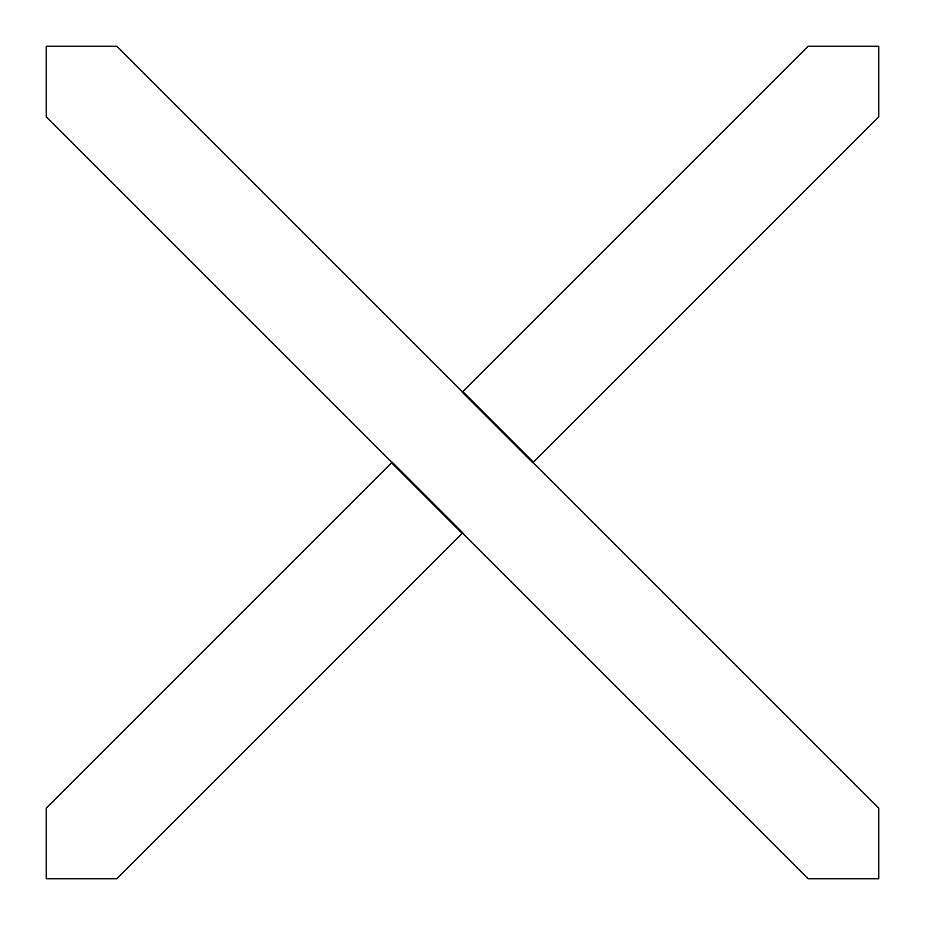 <?xml version="1.0" encoding="UTF-8"?>
<svg xmlns="http://www.w3.org/2000/svg" width="925" height="925" viewBox="0 0 925 925"><rect width="100%" height="100%" fill="white"/><g stroke="black" fill="none" stroke-linecap="round" stroke-linejoin="round"><path stroke-width="1.39" d="M391.564 462.789L462.211 533.436L462.789 532.846L392.154 462.211L46.25 808.115L46.25 878.75L116.885 878.75L462.211 533.436M532.846 462.789L878.75 116.885L878.75 46.25L808.115 46.25L462.211 392.154L532.846 462.789M462.5 391.865L116.885 46.25L46.25 46.25L46.25 116.885L391.865 462.5M462.5 533.135L808.115 878.75L878.75 878.75L878.75 808.115L533.135 462.5M533.436 462.211L462.789 391.564"/></g></svg>
